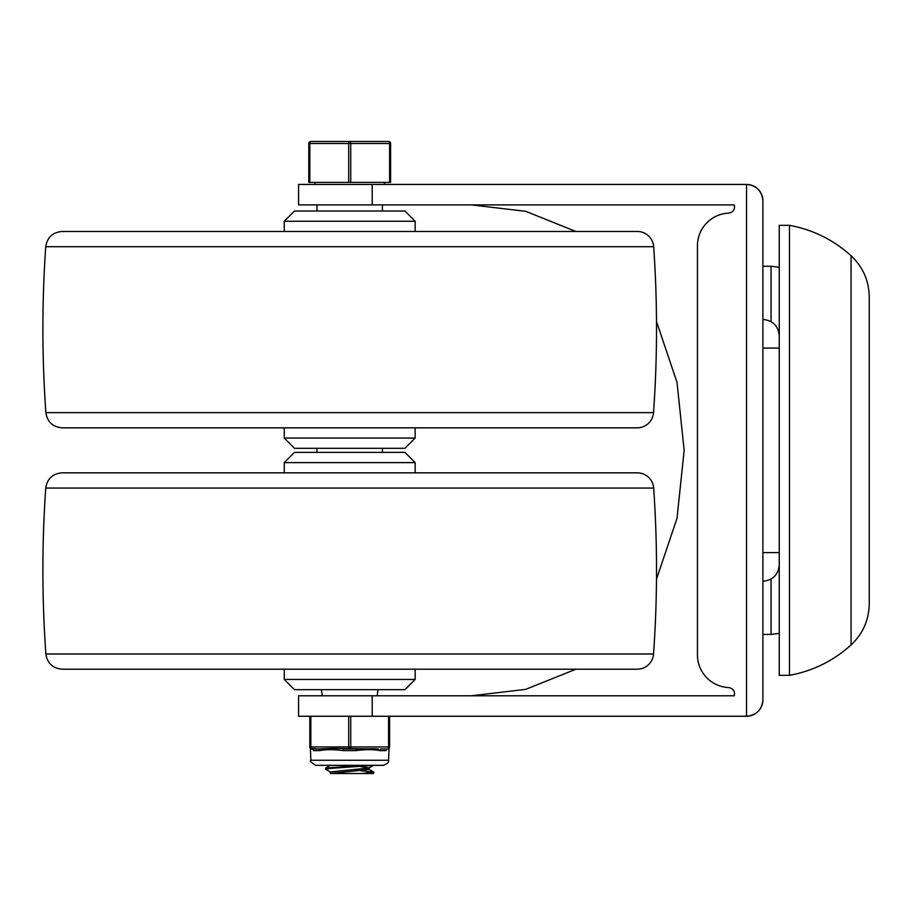 <?xml version="1.0" encoding="UTF-8"?>
<svg xmlns="http://www.w3.org/2000/svg" width="915" height="915" viewBox="0 0 915 915"><rect width="100%" height="100%" fill="white"/><g stroke="black" fill="none" stroke-linecap="round" stroke-linejoin="round"><path stroke-width="1.37" d="M789.473 675.339L779.248 675.339L779.248 225.342L789.473 225.342L789.473 675.339C812.875 671.015 833.393 660.882 851.064 644.949L851.064 255.731C833.393 239.799 812.875 229.665 789.473 225.342M851.064 644.949C862.902 633.775 868.964 620.038 869.25 603.751L869.25 296.929C868.964 280.642 862.902 266.917 851.064 255.731M869.25 569.096L869.25 331.585M746.526 184.43A16.367 16.367 0 0 1 762.893 200.797A16.367 16.367 0 0 0 746.526 184.43L746.526 716.251C756.442 715.256 761.898 709.8 762.893 699.884L762.893 200.797C761.898 190.88 756.442 185.425 746.526 184.43L372.211 184.43L372.211 204.891L298.576 204.891L298.576 184.43L372.211 184.43M746.526 716.251A16.367 16.367 0 0 0 762.893 699.884A16.367 16.367 0 0 1 746.526 716.251L298.576 716.251L298.576 695.789L734.253 695.789C735.157 691.214 733.315 688.48 728.74 687.577A32.723 32.723 0 0 1 697.436 654.888L697.436 245.792A32.723 32.723 0 0 1 728.74 213.103C733.315 212.2 735.157 209.466 734.253 204.891L372.211 204.891M471.294 695.789L525.679 689.372L575.912 669.208M656.49 579.184L677.009 518.313L684.157 450.363L677.02 382.401L656.501 321.52M575.912 231.484L525.679 211.308L471.294 204.891M762.893 348.066L779.248 348.066L779.248 335.794C778.265 325.866 772.809 320.422 762.893 319.438M762.893 581.254C772.809 580.27 778.265 574.814 779.248 564.887L779.248 552.614L762.893 552.614M284.256 472.838L284.256 462.613L294.481 452.387L404.933 452.387L415.158 462.613L284.256 462.613M415.158 679.433L284.256 679.433L294.481 689.658L404.933 689.658L415.158 679.433L415.158 669.208M284.256 679.433L284.256 669.208M45.876 654.008C41.941 598.696 41.896 543.384 45.75 488.061C47.214 478.739 52.658 473.661 62.071 472.838L637.343 472.838A16.367 16.367 0 0 1 653.665 488.061A1180.087 1180.087 0 0 1 653.539 654.008A16.367 16.367 0 0 1 637.217 669.208L62.197 669.208C52.795 668.385 47.363 663.318 45.876 654.008L653.539 654.008M284.256 231.484L284.256 221.247L294.481 211.022L404.933 211.022L415.158 221.247L284.256 221.247M415.158 438.068L284.256 438.068L294.481 448.293L404.933 448.293L415.158 438.068L415.158 427.843M284.256 438.068L284.256 427.843M45.876 412.642C41.941 357.33 41.896 302.019 45.75 246.707C47.214 237.374 52.658 232.296 62.071 231.484L637.343 231.484A16.367 16.367 0 0 1 653.665 246.707A1180.087 1180.087 0 0 1 653.539 412.642A16.367 16.367 0 0 1 637.217 427.843L62.197 427.843C52.795 427.031 47.363 421.964 45.876 412.642L653.539 412.642M330.452 772.111L325.66 769.252L330.898 768.371L373.526 765.34M361.78 765.34L325.66 768.074M360.647 766.587L369.088 767.857M373.629 765.283L368.951 768.005L330.315 771.94L330.304 773.484M369.111 769.424L330.246 773.518M360.67 770.727L373.8 772.157L361.814 773.518L330.315 773.518M361.802 773.518L373.549 773.518L373.778 772.226M389.596 182.394L390.613 182.394L390.613 143.529A2.047 2.047 0 0 0 388.578 141.482L310.848 141.482A2.047 2.047 0 0 0 308.801 143.529L308.801 182.394L389.596 182.394L389.596 143.529A2.047 1.018 90 0 0 388.578 141.482A2.047 2.047 0 0 1 390.613 143.529L350.731 143.529A2.047 1.018 -90 0 0 349.713 141.482A2.047 1.018 90 0 0 348.684 143.529L348.684 182.394M309.819 182.394L309.819 143.529A2.047 1.018 -90 0 1 310.848 141.482A2.047 2.047 0 0 0 308.801 143.529A2.047 2.047 0 0 1 310.848 141.482M378.055 689.658L377.174 695.789M343.285 748.973L378.341 748.973L331.905 748.379L318.294 748.973L310.425 748.379L311.866 748.973A2.047 1.018 -90 0 1 310.848 746.926L309.819 746.926A2.047 2.047 0 0 0 311.866 748.973L318.294 748.973L311.866 748.973A1.636 1.533 90 0 1 313.399 750.609C310.002 749.362 310.002 749.362 313.399 750.609L319.564 750.609C325.866 749.362 333.861 749.362 343.548 750.609L343.285 748.973L349.713 748.973A2.047 1.018 -90 0 0 350.731 746.926L350.731 716.251M315.915 765.34L383.499 765.34C391.391 761.783 387.445 761.131 388.578 760.262L310.848 760.262C309.407 760.88 311.1 762.572 315.915 765.34M315.995 765.34L330.269 765.34M310.425 748.379L310.848 760.262M376.168 748.699L349.713 748.973A2.047 1.018 90 0 1 348.684 746.926L389.596 746.926L389.596 716.251M309.819 716.251L309.819 746.926A2.047 2.047 0 0 0 311.866 748.973M343.548 750.609L355.866 750.609C365.565 749.362 373.572 749.362 379.862 750.609A1.636 1.27 90 0 1 381.132 748.973L387.548 748.973A2.047 2.047 0 0 0 389.596 746.926M379.862 750.609L386.016 750.609C389.413 749.362 389.413 749.362 386.016 750.609A1.636 1.533 90 0 1 387.548 748.973A2.047 1.018 90 0 0 388.578 746.926L388.578 716.251M355.866 750.609L356.129 748.973M319.564 750.609A1.636 1.27 90 0 0 318.294 748.973M771.071 321.623L771.071 266.254L762.893 266.254M762.893 634.427L771.071 634.427L771.071 579.058M372.211 716.251L372.211 695.789M45.75 488.061L653.665 488.061M45.75 246.707L653.665 246.707M308.801 143.529L350.731 143.529L350.731 182.394M348.684 716.251L348.684 746.926L310.848 746.926L310.848 716.251M771.071 266.254L779.248 267.294M771.071 634.427L779.248 633.386M415.158 462.613L415.158 472.838M415.158 221.247L415.158 231.484M325.637 768.074L325.637 769.252M369.111 767.914L369.111 769.469M368.997 769.332L373.697 772.054M330.452 765.226L325.763 767.948M314.932 182.394L314.932 184.43M384.483 182.394L384.483 184.43M316.979 204.891L316.979 211.022M316.979 448.293L316.979 452.387M382.436 204.891L382.436 211.022M382.436 448.293L382.436 452.387M322.24 695.789L321.359 689.658M389.024 748.344L388.578 760.262"/></g></svg>
